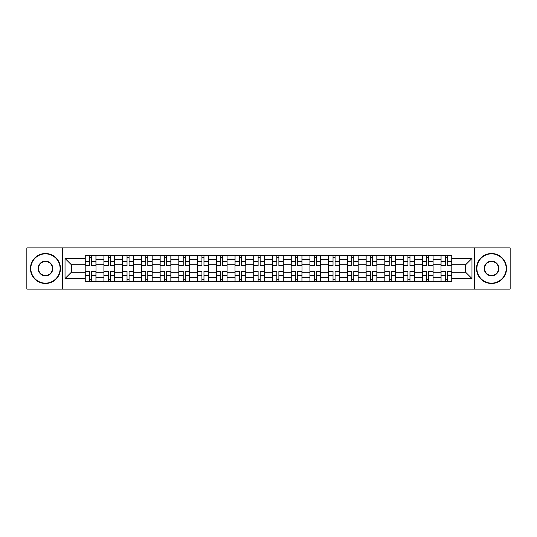 <?xml version="1.0" encoding="UTF-8"?>
<svg xmlns="http://www.w3.org/2000/svg" width="537" height="537" viewBox="0 0 537 537"><rect width="100%" height="100%" fill="white"/><g stroke="black" fill="none" stroke-linecap="round" stroke-linejoin="round"><path stroke-width="0.81" d="M474.379 289.087L510.15 289.087L510.15 247.913L26.85 247.913L26.85 289.087L474.379 289.087L474.379 247.913M103.916 281.408L103.916 259.257L95.995 259.257L95.995 281.408M95.995 259.257L95.995 255.592M103.916 259.257L103.916 255.592M114.723 255.592L114.723 281.408M122.644 281.408L122.644 255.592M133.451 255.592L133.451 281.408M141.372 281.408L141.372 255.592M152.179 255.592L152.179 281.408M160.1 281.408L160.1 255.592M170.907 255.592L170.907 281.408M178.828 281.408L178.828 255.592M189.628 255.592L189.628 281.408M197.556 281.408L197.556 255.592M208.356 255.592L208.356 281.408M216.283 281.408L216.283 255.592M227.084 255.592L227.084 281.408M235.005 281.408L235.005 255.592M245.812 255.592L245.812 281.408M253.733 281.408L253.733 255.592M264.54 255.592L264.54 281.408M272.46 281.408L272.46 255.592M283.267 255.592L283.267 281.408M291.188 281.408L291.188 255.592M301.995 255.592L301.995 281.408M309.916 281.408L309.916 255.592M320.717 255.592L320.717 281.408M328.644 281.408L328.644 255.592M339.444 255.592L339.444 281.408M347.372 281.408L347.372 255.592M358.172 255.592L358.172 281.408M366.093 281.408L366.093 255.592M376.9 255.592L376.9 281.408M384.821 281.408L384.821 255.592M395.628 255.592L395.628 281.408M403.549 281.408L403.549 255.592M414.356 255.592L414.356 281.408M422.277 281.408L422.277 255.592M433.084 255.592L433.084 281.408M441.005 281.408L441.005 255.592M441.005 272.219L433.084 272.219M422.277 272.219L414.356 272.219M403.549 272.219L395.628 272.219M384.821 272.219L376.9 272.219M366.093 272.219L358.172 272.219M347.372 272.219L339.444 272.219M328.644 272.219L320.717 272.219M309.916 272.219L301.995 272.219M291.188 272.219L283.267 272.219M272.46 272.219L264.54 272.219M253.733 272.219L245.812 272.219M235.005 272.219L227.084 272.219M216.283 272.219L208.356 272.219M197.556 272.219L189.628 272.219M178.828 272.219L170.907 272.219M160.1 272.219L152.179 272.219M141.372 272.219L133.451 272.219M122.644 272.219L114.723 272.219M103.916 272.219L95.995 272.219M441.005 264.781L433.084 264.781M422.277 264.781L414.356 264.781M403.549 264.781L395.628 264.781M384.821 264.781L376.9 264.781M366.093 264.781L358.172 264.781M347.372 264.781L339.444 264.781M328.644 264.781L320.717 264.781M309.916 264.781L301.995 264.781M291.188 264.781L283.267 264.781M272.46 264.781L264.54 264.781M253.733 264.781L245.812 264.781M235.005 264.781L227.084 264.781M216.283 264.781L208.356 264.781M197.556 264.781L189.628 264.781M178.828 264.781L170.907 264.781M160.1 264.781L152.179 264.781M141.372 264.781L133.451 264.781M122.644 264.781L114.723 264.781M103.916 264.781L95.995 264.781M71.387 272.219L85.195 272.219L85.195 264.781L71.387 264.781L71.387 272.219L65.024 278.582L65.024 258.418L85.195 258.418L85.195 264.781M451.805 264.781L451.805 272.219L465.613 272.219L465.613 264.781L451.805 264.781L451.805 255.592L85.195 255.592L85.195 258.418M451.805 258.418L471.976 258.418L471.976 278.582L451.805 278.582L451.805 272.219M85.195 272.219L85.195 281.408L451.805 281.408L451.805 278.582M85.195 278.582L65.024 278.582M62.621 289.087L62.621 247.913M91.612 279.602L89.572 279.602M89.572 257.398L91.612 257.398M110.34 279.602L108.299 279.602M108.299 257.398L110.34 257.398M129.068 279.602L127.027 279.602M127.027 257.398L129.068 257.398M147.796 279.602L145.755 279.602M145.755 257.398L147.796 257.398M166.524 279.602L164.483 279.602M164.483 257.398L166.524 257.398M185.252 279.602L183.211 279.602M183.211 257.398L185.252 257.398M203.973 279.602L201.932 279.602M201.932 257.398L203.973 257.398M222.701 279.602L220.66 279.602M220.66 257.398L222.701 257.398M241.428 279.602L239.388 279.602M239.388 257.398L241.428 257.398M260.156 279.602L258.116 279.602M258.116 257.398L260.156 257.398M278.884 279.602L276.844 279.602M276.844 257.398L278.884 257.398M297.612 279.602L295.572 279.602M295.572 257.398L297.612 257.398M316.34 279.602L314.299 279.602M314.299 257.398L316.34 257.398M335.068 279.602L333.027 279.602M333.027 257.398L335.068 257.398M353.789 279.602L351.748 279.602M351.748 257.398L353.789 257.398M372.517 279.602L370.476 279.602M370.476 257.398L372.517 257.398M391.245 279.602L389.204 279.602M389.204 257.398L391.245 257.398M409.973 279.602L407.932 279.602M407.932 257.398L409.973 257.398M428.701 279.602L426.66 279.602M426.66 257.398L428.701 257.398M447.428 279.602L445.388 279.602M445.388 257.398L447.428 257.398M65.024 258.418L71.387 264.781M465.613 272.219L471.976 278.582M465.613 264.781L471.976 258.418M91.612 265.916L91.612 255.713L95.935 255.713L95.935 265.916L91.612 265.916M89.572 257.277L91.612 257.277M89.572 255.713L85.249 255.713L85.249 265.916L89.572 265.916L89.572 255.713L91.612 255.713M89.572 271.084L89.572 281.287L85.249 281.287L85.249 271.084L89.572 271.084M91.612 279.723L89.572 279.723M91.612 281.287L95.935 281.287L95.935 271.084L91.612 271.084L91.612 281.287L89.572 281.287M110.34 265.916L110.34 255.713L114.663 255.713L114.663 265.916L110.34 265.916M108.299 257.277L110.34 257.277M108.299 255.713L103.977 255.713L103.977 265.916L108.299 265.916L108.299 255.713L110.34 255.713M129.068 265.916L129.068 255.713L133.391 255.713L133.391 265.916L129.068 265.916M127.027 257.277L129.068 257.277M127.027 255.713L122.705 255.713L122.705 265.916L127.027 265.916L127.027 255.713L129.068 255.713M108.299 271.084L108.299 281.287L103.977 281.287L103.977 271.084L108.299 271.084M110.34 279.723L108.299 279.723M110.34 281.287L114.663 281.287L114.663 271.084L110.34 271.084L110.34 281.287L108.299 281.287M127.027 271.084L127.027 281.287L122.705 281.287L122.705 271.084L127.027 271.084M129.068 279.723L127.027 279.723M129.068 281.287L133.391 281.287L133.391 271.084L129.068 271.084L129.068 281.287L127.027 281.287M45.457 283.147A14.647 14.647 0 0 0 60.104 268.5A14.647 14.647 0 0 0 45.457 253.853A14.647 14.647 0 0 0 30.81 268.5A14.647 14.647 0 0 0 45.457 283.147M45.457 253.498A15.002 15.002 0 0 1 60.459 268.5A15.002 15.002 0 0 1 45.457 283.502A15.002 15.002 0 0 1 30.455 268.5A15.002 15.002 0 0 1 45.457 253.498M45.457 275.823A7.323 7.323 0 0 1 38.134 268.5A7.323 7.323 0 0 1 45.457 261.177A7.323 7.323 0 0 1 52.78 268.5A7.323 7.323 0 0 1 45.457 275.823M45.457 261.539A6.961 6.961 0 0 0 38.496 268.5A6.961 6.961 0 0 0 45.457 275.461A6.961 6.961 0 0 0 52.418 268.5A6.961 6.961 0 0 0 45.457 261.539M491.543 283.147A14.647 14.647 0 0 0 506.19 268.5A14.647 14.647 0 0 0 491.543 253.853A14.647 14.647 0 0 0 476.896 268.5A14.647 14.647 0 0 0 491.543 283.147M491.543 253.498A15.002 15.002 0 0 1 506.545 268.5A15.002 15.002 0 0 1 491.543 283.502A15.002 15.002 0 0 1 476.541 268.5A15.002 15.002 0 0 1 491.543 253.498M491.543 275.823A7.323 7.323 0 0 1 484.22 268.5A7.323 7.323 0 0 1 491.543 261.177A7.323 7.323 0 0 1 498.866 268.5A7.323 7.323 0 0 1 491.543 275.823M491.543 261.539A6.961 6.961 0 0 0 484.582 268.5A6.961 6.961 0 0 0 491.543 275.461A6.961 6.961 0 0 0 498.504 268.5A6.961 6.961 0 0 0 491.543 261.539M147.796 265.916L147.796 255.713L152.119 255.713L152.119 265.916L147.796 265.916M145.755 257.277L147.796 257.277M145.755 255.713L141.432 255.713L141.432 265.916L145.755 265.916L145.755 255.713L147.796 255.713M166.524 265.916L166.524 255.713L170.847 255.713L170.847 265.916L166.524 265.916M164.483 257.277L166.524 257.277M164.483 255.713L160.16 255.713L160.16 265.916L164.483 265.916L164.483 255.713L166.524 255.713M185.252 265.916L185.252 255.713L189.568 255.713L189.568 265.916L185.252 265.916M183.211 257.277L185.252 257.277M183.211 255.713L178.888 255.713L178.888 265.916L183.211 265.916L183.211 255.713L185.252 255.713M145.755 271.084L145.755 281.287L141.432 281.287L141.432 271.084L145.755 271.084M147.796 279.723L145.755 279.723M147.796 281.287L152.119 281.287L152.119 271.084L147.796 271.084L147.796 281.287L145.755 281.287M164.483 271.084L164.483 281.287L160.16 281.287L160.16 271.084L164.483 271.084M166.524 279.723L164.483 279.723M166.524 281.287L170.847 281.287L170.847 271.084L166.524 271.084L166.524 281.287L164.483 281.287M183.211 271.084L183.211 281.287L178.888 281.287L178.888 271.084L183.211 271.084M185.252 279.723L183.211 279.723M185.252 281.287L189.568 281.287L189.568 271.084L185.252 271.084L185.252 281.287L183.211 281.287M203.973 265.916L203.973 255.713L208.296 255.713L208.296 265.916L203.973 265.916M201.932 257.277L203.973 257.277M201.932 255.713L197.616 255.713L197.616 265.916L201.932 265.916L201.932 255.713L203.973 255.713M201.932 271.084L201.932 281.287L197.616 281.287L197.616 271.084L201.932 271.084M203.973 279.723L201.932 279.723M203.973 281.287L208.296 281.287L208.296 271.084L203.973 271.084L203.973 281.287L201.932 281.287M222.701 265.916L222.701 255.713L227.023 255.713L227.023 265.916L222.701 265.916M220.66 257.277L222.701 257.277M220.66 255.713L216.344 255.713L216.344 265.916L220.66 265.916L220.66 255.713L222.701 255.713M220.66 271.084L220.66 281.287L216.344 281.287L216.344 271.084L220.66 271.084M222.701 279.723L220.66 279.723M222.701 281.287L227.023 281.287L227.023 271.084L222.701 271.084L222.701 281.287L220.66 281.287M241.428 265.916L241.428 255.713L245.751 255.713L245.751 265.916L241.428 265.916M239.388 257.277L241.428 257.277M239.388 255.713L235.065 255.713L235.065 265.916L239.388 265.916L239.388 255.713L241.428 255.713M239.388 271.084L239.388 281.287L235.065 281.287L235.065 271.084L239.388 271.084M241.428 279.723L239.388 279.723M241.428 281.287L245.751 281.287L245.751 271.084L241.428 271.084L241.428 281.287L239.388 281.287M260.156 265.916L260.156 255.713L264.479 255.713L264.479 265.916L260.156 265.916M258.116 257.277L260.156 257.277M258.116 255.713L253.793 255.713L253.793 265.916L258.116 265.916L258.116 255.713L260.156 255.713M258.116 271.084L258.116 281.287L253.793 281.287L253.793 271.084L258.116 271.084M260.156 279.723L258.116 279.723M260.156 281.287L264.479 281.287L264.479 271.084L260.156 271.084L260.156 281.287L258.116 281.287M278.884 265.916L278.884 255.713L283.207 255.713L283.207 265.916L278.884 265.916M276.844 257.277L278.884 257.277M276.844 255.713L272.521 255.713L272.521 265.916L276.844 265.916L276.844 255.713L278.884 255.713M276.844 271.084L276.844 281.287L272.521 281.287L272.521 271.084L276.844 271.084M278.884 279.723L276.844 279.723M278.884 281.287L283.207 281.287L283.207 271.084L278.884 271.084L278.884 281.287L276.844 281.287M297.612 265.916L297.612 255.713L301.935 255.713L301.935 265.916L297.612 265.916M295.572 257.277L297.612 257.277M295.572 255.713L291.249 255.713L291.249 265.916L295.572 265.916L295.572 255.713L297.612 255.713M295.572 271.084L295.572 281.287L291.249 281.287L291.249 271.084L295.572 271.084M297.612 279.723L295.572 279.723M297.612 281.287L301.935 281.287L301.935 271.084L297.612 271.084L297.612 281.287L295.572 281.287M316.34 265.916L316.34 255.713L320.656 255.713L320.656 265.916L316.34 265.916M314.299 257.277L316.34 257.277M314.299 255.713L309.977 255.713L309.977 265.916L314.299 265.916L314.299 255.713L316.34 255.713M314.299 271.084L314.299 281.287L309.977 281.287L309.977 271.084L314.299 271.084M316.34 279.723L314.299 279.723M316.34 281.287L320.656 281.287L320.656 271.084L316.34 271.084L316.34 281.287L314.299 281.287M335.068 265.916L335.068 255.713L339.384 255.713L339.384 265.916L335.068 265.916M333.027 257.277L335.068 257.277M333.027 255.713L328.704 255.713L328.704 265.916L333.027 265.916L333.027 255.713L335.068 255.713M333.027 271.084L333.027 281.287L328.704 281.287L328.704 271.084L333.027 271.084M335.068 279.723L333.027 279.723M335.068 281.287L339.384 281.287L339.384 271.084L335.068 271.084L335.068 281.287L333.027 281.287M353.789 265.916L353.789 255.713L358.112 255.713L358.112 265.916L353.789 265.916M351.748 257.277L353.789 257.277M351.748 255.713L347.432 255.713L347.432 265.916L351.748 265.916L351.748 255.713L353.789 255.713M351.748 271.084L351.748 281.287L347.432 281.287L347.432 271.084L351.748 271.084M353.789 279.723L351.748 279.723M353.789 281.287L358.112 281.287L358.112 271.084L353.789 271.084L353.789 281.287L351.748 281.287M372.517 265.916L372.517 255.713L376.84 255.713L376.84 265.916L372.517 265.916M370.476 257.277L372.517 257.277M370.476 255.713L366.153 255.713L366.153 265.916L370.476 265.916L370.476 255.713L372.517 255.713M370.476 271.084L370.476 281.287L366.153 281.287L366.153 271.084L370.476 271.084M372.517 279.723L370.476 279.723M372.517 281.287L376.84 281.287L376.84 271.084L372.517 271.084L372.517 281.287L370.476 281.287M391.245 265.916L391.245 255.713L395.568 255.713L395.568 265.916L391.245 265.916M389.204 257.277L391.245 257.277M389.204 255.713L384.881 255.713L384.881 265.916L389.204 265.916L389.204 255.713L391.245 255.713M389.204 271.084L389.204 281.287L384.881 281.287L384.881 271.084L389.204 271.084M391.245 279.723L389.204 279.723M391.245 281.287L395.568 281.287L395.568 271.084L391.245 271.084L391.245 281.287L389.204 281.287M409.973 265.916L409.973 255.713L414.296 255.713L414.296 265.916L409.973 265.916M407.932 257.277L409.973 257.277M407.932 255.713L403.609 255.713L403.609 265.916L407.932 265.916L407.932 255.713L409.973 255.713M407.932 271.084L407.932 281.287L403.609 281.287L403.609 271.084L407.932 271.084M409.973 279.723L407.932 279.723M409.973 281.287L414.296 281.287L414.296 271.084L409.973 271.084L409.973 281.287L407.932 281.287M428.701 265.916L428.701 255.713L433.023 255.713L433.023 265.916L428.701 265.916M426.66 257.277L428.701 257.277M426.66 255.713L422.337 255.713L422.337 265.916L426.66 265.916L426.66 255.713L428.701 255.713M426.66 271.084L426.66 281.287L422.337 281.287L422.337 271.084L426.66 271.084M428.701 279.723L426.66 279.723M428.701 281.287L433.023 281.287L433.023 271.084L428.701 271.084L428.701 281.287L426.66 281.287M447.428 265.916L447.428 255.713L451.751 255.713L451.751 265.916L447.428 265.916M445.388 257.277L447.428 257.277M445.388 255.713L441.065 255.713L441.065 265.916L445.388 265.916L445.388 255.713L447.428 255.713M445.388 271.084L445.388 281.287L441.065 281.287L441.065 271.084L445.388 271.084M447.428 279.723L445.388 279.723M447.428 281.287L451.751 281.287L451.751 271.084L447.428 271.084L447.428 281.287L445.388 281.287M422.277 259.257L414.356 259.257M403.549 259.257L395.628 259.257M384.821 259.257L376.9 259.257M366.093 259.257L358.172 259.257M347.372 259.257L339.444 259.257M328.644 259.257L320.717 259.257M309.916 259.257L301.995 259.257M291.188 259.257L283.267 259.257M272.46 259.257L264.54 259.257M253.733 259.257L245.812 259.257M235.005 259.257L227.084 259.257M216.283 259.257L208.356 259.257M197.556 259.257L189.628 259.257M178.828 259.257L170.907 259.257M160.1 259.257L152.179 259.257M141.372 259.257L133.451 259.257M122.644 259.257L114.723 259.257M441.005 259.257L433.084 259.257M422.277 277.743L414.356 277.743M403.549 277.743L395.628 277.743M384.821 277.743L376.9 277.743M366.093 277.743L358.172 277.743M347.372 277.743L339.444 277.743M328.644 277.743L320.717 277.743M309.916 277.743L301.995 277.743M291.188 277.743L283.267 277.743M272.46 277.743L264.54 277.743M253.733 277.743L245.812 277.743M235.005 277.743L227.084 277.743M216.283 277.743L208.356 277.743M197.556 277.743L189.628 277.743M178.828 277.743L170.907 277.743M160.1 277.743L152.179 277.743M141.372 277.743L133.451 277.743M122.644 277.743L114.723 277.743M103.916 277.743L95.995 277.743M441.005 277.743L433.084 277.743M91.612 265.667L95.935 265.667M91.612 261.613L95.935 261.613M85.249 265.667L89.572 265.667M85.249 261.613L89.572 261.613M89.572 271.333L85.249 271.333M89.572 275.387L85.249 275.387M95.935 271.333L91.612 271.333M95.935 275.387L91.612 275.387M110.34 265.667L114.663 265.667M110.34 261.613L114.663 261.613M103.977 265.667L108.299 265.667M103.977 261.613L108.299 261.613M129.068 265.667L133.391 265.667M129.068 261.613L133.391 261.613M122.705 265.667L127.027 265.667M122.705 261.613L127.027 261.613M108.299 271.333L103.977 271.333M108.299 275.387L103.977 275.387M114.663 271.333L110.34 271.333M114.663 275.387L110.34 275.387M127.027 271.333L122.705 271.333M127.027 275.387L122.705 275.387M133.391 271.333L129.068 271.333M133.391 275.387L129.068 275.387M147.796 265.667L152.119 265.667M147.796 261.613L152.119 261.613M141.432 265.667L145.755 265.667M141.432 261.613L145.755 261.613M166.524 265.667L170.847 265.667M166.524 261.613L170.847 261.613M160.16 265.667L164.483 265.667M160.16 261.613L164.483 261.613M185.252 265.667L189.568 265.667M185.252 261.613L189.568 261.613M178.888 265.667L183.211 265.667M178.888 261.613L183.211 261.613M145.755 271.333L141.432 271.333M145.755 275.387L141.432 275.387M152.119 271.333L147.796 271.333M152.119 275.387L147.796 275.387M164.483 271.333L160.16 271.333M164.483 275.387L160.16 275.387M170.847 271.333L166.524 271.333M170.847 275.387L166.524 275.387M183.211 271.333L178.888 271.333M183.211 275.387L178.888 275.387M189.568 271.333L185.252 271.333M189.568 275.387L185.252 275.387M203.973 265.667L208.296 265.667M203.973 261.613L208.296 261.613M197.616 265.667L201.932 265.667M197.616 261.613L201.932 261.613M201.932 271.333L197.616 271.333M201.932 275.387L197.616 275.387M208.296 271.333L203.973 271.333M208.296 275.387L203.973 275.387M222.701 265.667L227.023 265.667M222.701 261.613L227.023 261.613M216.344 265.667L220.66 265.667M216.344 261.613L220.66 261.613M220.66 271.333L216.344 271.333M220.66 275.387L216.344 275.387M227.023 271.333L222.701 271.333M227.023 275.387L222.701 275.387M241.428 265.667L245.751 265.667M241.428 261.613L245.751 261.613M235.065 265.667L239.388 265.667M235.065 261.613L239.388 261.613M239.388 271.333L235.065 271.333M239.388 275.387L235.065 275.387M245.751 271.333L241.428 271.333M245.751 275.387L241.428 275.387M260.156 265.667L264.479 265.667M260.156 261.613L264.479 261.613M253.793 265.667L258.116 265.667M253.793 261.613L258.116 261.613M258.116 271.333L253.793 271.333M258.116 275.387L253.793 275.387M264.479 271.333L260.156 271.333M264.479 275.387L260.156 275.387M278.884 265.667L283.207 265.667M278.884 261.613L283.207 261.613M272.521 265.667L276.844 265.667M272.521 261.613L276.844 261.613M276.844 271.333L272.521 271.333M276.844 275.387L272.521 275.387M283.207 271.333L278.884 271.333M283.207 275.387L278.884 275.387M297.612 265.667L301.935 265.667M297.612 261.613L301.935 261.613M291.249 265.667L295.572 265.667M291.249 261.613L295.572 261.613M295.572 271.333L291.249 271.333M295.572 275.387L291.249 275.387M301.935 271.333L297.612 271.333M301.935 275.387L297.612 275.387M316.34 265.667L320.656 265.667M316.34 261.613L320.656 261.613M309.977 265.667L314.299 265.667M309.977 261.613L314.299 261.613M314.299 271.333L309.977 271.333M314.299 275.387L309.977 275.387M320.656 271.333L316.34 271.333M320.656 275.387L316.34 275.387M335.068 265.667L339.384 265.667M335.068 261.613L339.384 261.613M328.704 265.667L333.027 265.667M328.704 261.613L333.027 261.613M333.027 271.333L328.704 271.333M333.027 275.387L328.704 275.387M339.384 271.333L335.068 271.333M339.384 275.387L335.068 275.387M353.789 265.667L358.112 265.667M353.789 261.613L358.112 261.613M347.432 265.667L351.748 265.667M347.432 261.613L351.748 261.613M351.748 271.333L347.432 271.333M351.748 275.387L347.432 275.387M358.112 271.333L353.789 271.333M358.112 275.387L353.789 275.387M372.517 265.667L376.84 265.667M372.517 261.613L376.84 261.613M366.153 265.667L370.476 265.667M366.153 261.613L370.476 261.613M370.476 271.333L366.153 271.333M370.476 275.387L366.153 275.387M376.84 271.333L372.517 271.333M376.84 275.387L372.517 275.387M391.245 265.667L395.568 265.667M391.245 261.613L395.568 261.613M384.881 265.667L389.204 265.667M384.881 261.613L389.204 261.613M389.204 271.333L384.881 271.333M389.204 275.387L384.881 275.387M395.568 271.333L391.245 271.333M395.568 275.387L391.245 275.387M409.973 265.667L414.296 265.667M409.973 261.613L414.296 261.613M403.609 265.667L407.932 265.667M403.609 261.613L407.932 261.613M407.932 271.333L403.609 271.333M407.932 275.387L403.609 275.387M414.296 271.333L409.973 271.333M414.296 275.387L409.973 275.387M428.701 265.667L433.023 265.667M428.701 261.613L433.023 261.613M422.337 265.667L426.66 265.667M422.337 261.613L426.66 261.613M426.66 271.333L422.337 271.333M426.66 275.387L422.337 275.387M433.023 271.333L428.701 271.333M433.023 275.387L428.701 275.387M447.428 265.667L451.751 265.667M447.428 261.613L451.751 261.613M441.065 265.667L445.388 265.667M441.065 261.613L445.388 261.613M445.388 271.333L441.065 271.333M445.388 275.387L441.065 275.387M451.751 271.333L447.428 271.333M451.751 275.387L447.428 275.387"/></g></svg>
